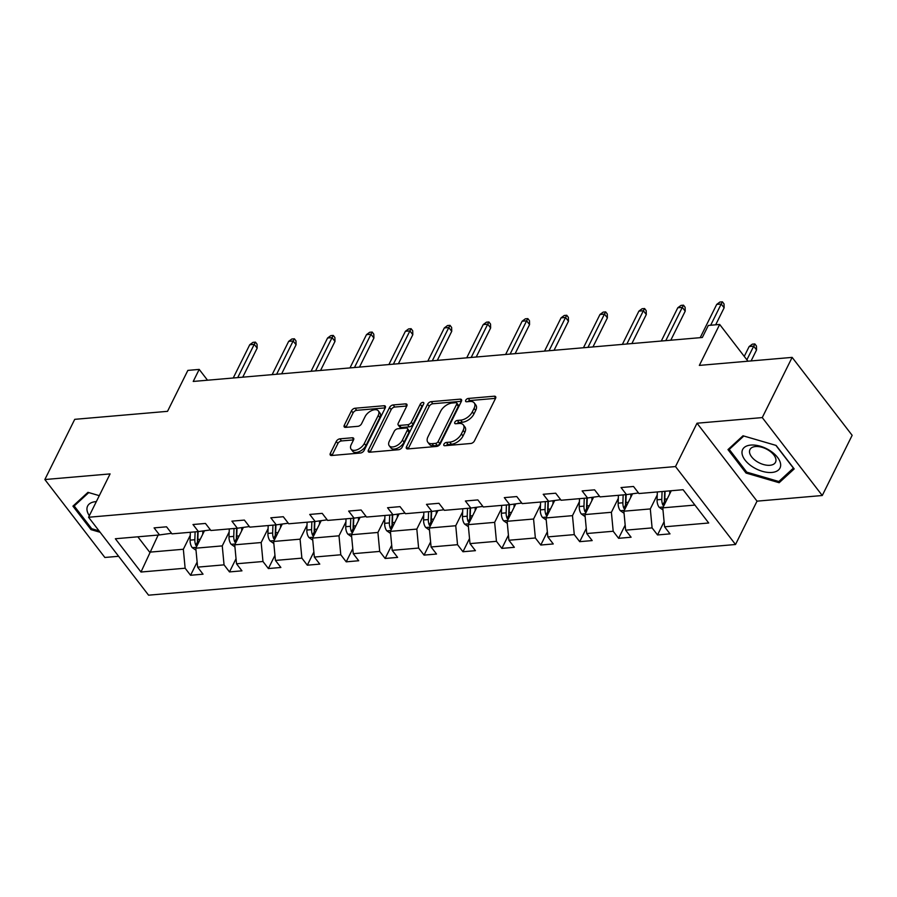 <?xml version="1.0" encoding="UTF-8"?>
<svg xmlns="http://www.w3.org/2000/svg" width="897" height="897" viewBox="0 0 897 897"><rect width="100%" height="100%" fill="white"/><g stroke="black" fill="none" stroke-linecap="round" stroke-linejoin="round"><path stroke-width="1.35" d="M443.914 444.228A2.198 1.233 -37.6 0 0 443.88 445.417A2.198 1.233 -37.6 0 0 444.8 445.731L470.813 443.488A3.151 1.76 -37.6 0 0 474.435 440.909L495.559 398.358A3.151 1.76 -37.6 0 0 495.604 396.653A3.151 1.76 -37.6 0 0 494.281 396.205L468.268 398.459A2.198 1.233 -37.6 0 0 465.734 400.264A2.198 1.233 -37.6 0 0 465.7 401.452A2.198 1.233 -37.6 0 0 466.631 401.766L469.994 401.475A10.069 5.629 -37.6 0 1 474.221 402.899A10.069 5.629 -37.6 0 1 474.076 408.359L472.315 411.902A10.069 5.629 -37.6 0 1 460.722 420.144L457.358 420.435A2.198 1.233 -37.6 0 0 454.824 422.24A2.198 1.233 -37.6 0 0 454.79 423.44A2.198 1.233 -37.6 0 0 455.71 423.743L459.085 423.462A10.069 5.629 -37.6 0 1 463.3 424.875A10.069 5.629 -37.6 0 1 463.166 430.347L461.406 433.89A10.069 5.629 -37.6 0 1 449.812 442.131L446.448 442.423A2.198 1.233 -37.6 0 0 443.914 444.228M792.141 357.387L852.15 435.314L822.269 495.514L762.259 417.587L792.141 357.387L699.346 365.404L719.674 324.456L708.316 325.443L702.34 337.485L193.225 381.449L199.201 369.407L187.854 370.394L167.526 411.331L74.731 419.336L44.85 479.536L104.859 557.474L118.617 556.286M339.896 438.835A3.151 1.76 -37.6 0 0 336.274 441.414L330.343 453.355A3.151 1.76 -37.6 0 0 330.298 455.059A3.151 1.76 -37.6 0 0 331.621 455.508L360.516 453.007A3.151 1.76 -37.6 0 0 364.137 450.429L385.25 407.888A3.151 1.76 -37.6 0 0 385.295 406.184A3.151 1.76 -37.6 0 0 383.983 405.736L355.089 408.236A3.151 1.76 -37.6 0 0 351.467 410.804L344.302 425.223A3.151 1.76 -37.6 0 0 344.257 426.938A3.151 1.76 -37.6 0 0 345.58 427.376L357.948 426.31A3.151 1.76 -37.6 0 0 361.569 423.732L365.124 416.578A8.421 4.709 -37.6 0 1 371.818 410.501A8.421 4.709 -37.6 0 1 378.343 410.882A8.421 4.709 -37.6 0 1 378.22 415.457L364.317 443.466A8.421 4.709 -37.6 0 1 357.623 449.554A8.421 4.709 -37.6 0 1 351.097 449.162A8.421 4.709 -37.6 0 1 351.209 444.598L353.53 439.922A3.151 1.76 -37.6 0 0 353.575 438.218A3.151 1.76 -37.6 0 0 352.252 437.77L339.896 438.835L341.51 440.943A3.151 1.76 -37.6 0 0 337.889 443.522L331.968 455.463A3.151 1.76 -37.6 0 0 331.957 455.474L330.343 453.355M762.259 417.587L697.025 423.216L675.508 466.563L88.568 517.255L110.084 473.908L44.85 479.536M406.498 446.773A3.151 1.76 -37.6 0 0 406.442 448.489A3.151 1.76 -37.6 0 0 407.765 448.926L436.66 446.437A3.151 1.76 -37.6 0 0 440.281 443.858L461.406 401.307A3.151 1.76 -37.6 0 0 461.45 399.602A3.151 1.76 -37.6 0 0 460.127 399.154L431.233 401.654A3.151 1.76 -37.6 0 0 427.611 404.233L406.498 446.773L408.113 448.881A3.151 1.76 -37.6 0 0 408.101 448.904M398.582 449.722L369.699 452.211A3.151 1.76 -37.6 0 1 368.375 451.774A3.151 1.76 -37.6 0 1 368.42 450.059L389.533 407.518A3.151 1.76 -37.6 0 1 393.166 404.939L405.522 403.874A3.151 1.76 -37.6 0 1 406.846 404.323A3.151 1.76 -37.6 0 1 406.801 406.027L398.234 423.283A3.151 1.76 -37.6 0 0 398.19 424.987A3.151 1.76 -37.6 0 0 399.513 425.436L407.709 424.73A3.151 1.76 -37.6 0 0 411.331 422.151L420.256 404.188A2.198 1.233 -37.6 0 1 422.005 402.596A2.198 1.233 -37.6 0 1 423.709 402.697A2.198 1.233 -37.6 0 1 423.676 403.885L402.204 447.143A3.151 1.76 -37.6 0 1 398.582 449.722M171.54 533.278L159.509 534.937L154.082 527.885L166.55 526.808L171.977 533.861L198.428 531.573L192.99 524.521L205.458 523.444L210.896 530.497L237.335 528.221L231.908 521.157L244.376 520.081L249.815 527.144L276.254 524.857L270.816 517.804L283.295 516.728L288.722 523.781L315.161 521.493L309.734 514.441L322.202 513.364L327.64 520.417L354.08 518.141L348.641 511.077L361.121 510.001L366.548 517.053L392.987 514.777L387.56 507.724L400.028 506.637L405.466 513.701L431.906 511.413L426.467 504.361L438.947 503.284L444.374 510.337L470.824 508.05L465.386 500.997L477.854 499.921L483.292 506.973L509.731 504.697L504.305 497.633L516.773 496.557L522.211 503.621L548.65 501.333L543.212 494.281L555.692 493.204L561.118 500.257L587.557 497.97L582.131 490.917L594.599 489.84L600.037 496.893L626.476 494.617L621.038 487.553L633.517 486.477L638.944 493.529L683.099 489.717L708.72 522.996L664.576 526.808L670.003 533.872L657.535 534.948L652.097 527.896L625.658 530.172L631.096 537.225L618.616 538.312L613.189 531.248L586.739 533.536L592.177 540.588L579.709 541.665L574.271 534.612L547.832 536.899L553.258 543.952L540.79 545.028L535.363 537.976L508.913 540.252L514.351 547.316L501.883 548.392L496.445 541.328L470.006 543.616L475.432 550.668L462.964 551.745L457.526 544.692L431.087 546.979L436.525 554.032L424.046 555.108L418.619 548.056L392.18 550.332L397.606 557.396L385.138 558.472L379.7 551.42L353.261 553.696L358.699 560.748L346.22 561.836L340.793 554.772L314.354 557.059L319.781 564.112L307.312 565.188L301.874 558.136L275.435 560.423L280.873 567.476L268.394 568.552L262.967 561.5L236.516 563.776L241.955 570.84L229.486 571.916L224.048 564.852L197.609 567.139L203.036 574.192L190.568 575.269L185.13 568.216L140.986 572.028L115.354 538.749L159.509 534.937M675.508 466.563L735.518 544.501L148.566 595.182L88.568 517.255M229.172 531.955L222.254 545.892L195.815 548.179L204.37 530.946M195.815 548.179L197.609 567.139M222.254 545.892L224.048 564.852M210.447 529.925L198.428 531.573M268.091 528.602L261.173 542.539L234.734 544.815L243.289 527.582M234.734 544.815L236.516 563.776M261.173 542.539L262.967 561.5M249.366 526.561L237.335 528.221M306.998 525.238L300.08 539.175L273.641 541.463L282.196 524.218M273.641 541.463L275.435 560.423M300.08 539.175L301.874 558.136M288.273 523.198L276.254 524.857M345.917 521.875L338.999 535.812L312.56 538.099L321.115 520.854M312.56 538.099L314.354 557.059M338.999 535.812L340.793 554.772M327.192 519.834L315.161 521.493M384.835 518.511L377.917 532.459L351.467 534.735L360.033 517.502M351.467 534.735L353.261 553.696M377.917 532.459L379.7 551.42M366.099 516.481L354.08 518.141M423.743 515.158L416.825 529.095L390.386 531.372L398.941 514.138M390.386 531.372L392.18 550.332M416.825 529.095L418.619 548.056M405.018 513.118L392.987 514.777M462.661 511.795L455.743 525.732L429.293 528.019L437.859 510.774M429.293 528.019L431.087 546.979M455.743 525.732L457.526 544.692M443.937 509.754L431.906 511.413M501.569 508.431L494.651 522.368L468.212 524.655L476.767 507.422M468.212 524.655L470.006 543.616M494.651 522.368L496.445 541.328M482.844 506.401L470.824 508.05M540.487 505.078L533.569 519.015L507.13 521.292L515.685 504.058M507.13 521.292L508.913 540.252M533.569 519.015L535.363 537.976M521.762 503.038L509.731 504.697M579.395 501.715L572.477 515.652L546.038 517.939L554.593 500.694M546.038 517.939L547.832 536.899M572.477 515.652L574.271 534.612M560.67 499.674L548.65 501.333M618.313 498.351L611.395 512.288L584.956 514.575L593.511 497.33M584.956 514.575L586.739 533.536M611.395 512.288L613.189 531.248M599.588 496.31L587.557 497.97M657.232 494.987L650.303 508.935L623.864 511.212L632.43 493.978M623.864 511.212L625.658 530.172M650.303 508.935L652.097 527.896M638.496 492.958L626.476 494.617M694.917 505.078L662.782 507.848L671.27 490.737M662.782 507.848L664.576 526.808M697.025 423.216L757.034 501.154L822.269 495.514M757.034 501.154L735.518 544.501M747.963 361.199L719.674 324.456M207.521 380.216L199.201 369.407M137.846 536.81L149.664 552.16L183.347 549.256L190.265 535.318M158.164 535.049L140.986 572.028M183.347 549.256L185.13 568.216M664.094 521.729L657.535 534.948M625.175 525.093L618.616 538.312M586.268 528.456L579.709 541.665M547.349 531.809L540.79 545.028M508.442 535.173L501.883 548.392M469.523 538.536L462.964 551.745M430.605 541.9L424.046 555.108M391.697 545.253L385.138 558.472M352.779 548.616L346.22 561.836M313.872 551.98L307.312 565.188M274.953 555.333L268.394 568.552M236.046 558.696L229.486 571.916M197.127 562.06L190.568 575.269M746.046 473.055L779.157 482.721L794.193 468.907L776.118 445.428L743.008 435.774L727.972 449.588L746.046 473.055L746.596 471.945M99.04 530.856L91.707 528.714L74.193 505.975L88.758 492.588L99.287 495.66L87.962 492.341L72.926 506.155L91.001 529.634L100.15 532.291M446.033 445.618A2.198 1.233 -37.6 0 1 448.063 444.531L451.438 444.239A10.069 5.629 -37.6 0 0 463.02 435.998L461.406 433.89M463.3 424.875L464.926 426.983A10.069 5.629 -37.6 0 1 464.781 432.455L463.02 435.998M474.221 402.899L475.836 404.995A10.069 5.629 -37.6 0 1 475.69 410.467L473.93 414.01A10.069 5.629 -37.6 0 1 462.347 422.252L458.972 422.543A2.198 1.233 -37.6 0 0 456.943 423.642M495.57 398.346L469.893 400.567A2.198 1.233 -37.6 0 0 467.853 401.654M461.406 401.295L432.859 403.762A3.151 1.76 -37.6 0 0 429.237 406.341L408.113 448.881M435.606 443.353A2.198 1.233 -37.6 0 0 438.14 441.559L456.685 404.211A2.198 1.233 -37.6 0 0 456.719 403.011A2.198 1.233 -37.6 0 0 455.788 402.697L452.245 403.011A10.069 5.629 -37.6 0 0 440.651 411.252L427.981 436.772A10.069 5.629 -37.6 0 0 427.835 442.243A10.069 5.629 -37.6 0 0 432.062 443.667L435.606 443.353L437.231 445.461A2.198 1.233 -37.6 0 0 439.765 443.656L438.14 441.559M456.719 403.011L458.333 405.119A2.198 1.233 -37.6 0 1 458.3 406.319L439.765 443.656M427.835 442.243L429.45 444.351A10.069 5.629 -37.6 0 0 433.677 445.764L432.062 443.667M437.231 445.461L433.677 445.764M406.812 406.005L394.781 407.047A3.151 1.76 -37.6 0 0 391.159 409.626L370.046 452.166A3.151 1.76 -37.6 0 0 370.035 452.189M398.19 424.987L399.815 427.095A3.151 1.76 -37.6 0 0 401.127 427.544L409.335 426.837A3.151 1.76 -37.6 0 0 412.956 424.259L421.87 406.296L420.256 404.188M423.16 404.951A2.198 1.233 -37.6 0 0 421.87 406.296M389.343 441.189A8.421 4.709 -37.6 0 0 389.231 445.753A8.421 4.709 -37.6 0 0 395.745 446.145A8.421 4.709 -37.6 0 0 402.45 440.057L407.35 430.19A3.151 1.76 -37.6 0 0 407.395 428.474A3.151 1.76 -37.6 0 0 406.072 428.037L397.864 428.744A3.151 1.76 -37.6 0 0 394.243 431.322L389.343 441.189M389.231 445.753L390.845 447.861A8.421 4.709 -37.6 0 0 397.371 448.253A8.421 4.709 -37.6 0 0 404.065 442.165L402.45 440.057M407.395 428.474L409.01 430.582A3.151 1.76 -37.6 0 1 408.965 432.298L404.065 442.165M353.541 439.911L341.51 440.943M351.097 449.162L352.712 451.269A8.421 4.709 -37.6 0 0 359.237 451.651A8.421 4.709 -37.6 0 0 365.931 445.574L364.317 443.466M378.343 410.882L379.958 412.99A8.421 4.709 -37.6 0 1 379.835 417.553L365.931 445.574M385.262 407.866L356.703 410.333A3.151 1.76 -37.6 0 0 353.082 412.912L345.928 427.331A3.151 1.76 -37.6 0 0 345.917 427.342M780.525 479.94L779.157 482.721M91.55 528.512L91.001 529.634M669.7 493.911L669.801 490.872M662.973 509.922L659.138 507.254A8.499 5.304 -94.9 0 1 657.064 499.808L657.333 491.948M665.204 502.959A8.499 5.304 -94.9 0 1 664.789 499.147L665.069 491.276M662.076 491.534L661.795 499.405A8.499 5.304 85.1 0 0 662.816 504.966L663.702 505.986M662.816 504.966L664.531 501.501A4.328 2.702 -94.9 0 1 664.419 499.977L664.711 491.309M749.152 346.534L752.348 344.156L754.848 343.943L756.463 346.051L756.552 349.931L753.637 346.141L749.152 346.534L744.252 356.389M754.848 343.943L746.865 359.787M756.552 349.931L751.103 360.93M715.683 324.804L724.126 307.806L721.199 304.016L710.671 325.241M716.714 304.408L719.91 302.031L722.41 301.818L721.199 304.016L716.714 304.408L700.198 337.664M722.41 301.818L724.025 303.926L724.126 307.806M630.782 497.274L630.894 494.135M624.065 513.286L620.231 510.617A8.499 5.304 -94.9 0 1 618.145 503.172L618.414 495.312M626.297 506.323A8.499 5.304 -94.9 0 1 625.882 502.499L626.151 494.639M623.157 494.897L622.888 502.769A8.499 5.304 85.1 0 0 623.897 508.33L624.794 509.35M623.897 508.33L625.624 504.865A4.328 2.702 -94.9 0 1 625.501 503.34L625.803 494.673M591.874 500.638L591.975 497.499M585.147 516.65L581.312 513.97A8.499 5.304 -94.9 0 1 579.238 506.536L579.507 498.665M587.378 509.687A8.499 5.304 -94.9 0 1 586.963 505.863L587.243 498.003M584.25 498.261L583.969 506.121A8.499 5.304 85.1 0 0 584.99 511.694L585.876 512.703M584.99 511.694L586.705 508.229A4.328 2.702 -94.9 0 1 586.582 506.693L586.885 498.026M670.788 340.21L685.207 311.169L682.292 307.379L665.776 340.636M677.796 307.761L681.002 305.395L683.492 305.171L682.292 307.379L677.796 307.761L661.291 341.028M683.492 305.171L685.117 307.279L685.207 311.169M631.88 343.562L646.3 314.533L643.373 310.732L626.868 344M638.888 311.124L642.084 308.747L644.584 308.534L643.373 310.732L638.888 311.124L622.372 344.392M644.584 308.534L646.199 310.642L646.3 314.533M780.637 464.399A20.844 11.358 -153.6 0 0 760.297 446.213A20.844 11.358 -153.6 0 0 742.01 453.131A20.844 11.358 -153.6 0 0 762.338 471.317A20.844 11.358 -153.6 0 0 780.637 464.399M775.961 459.769A14.274 7.781 -153.6 0 0 764.132 448.029A14.274 7.781 -153.6 0 0 749.959 449.565A14.274 7.781 -153.6 0 0 749.511 452.054A14.274 7.781 -153.6 0 0 761.34 463.794A14.274 7.781 -153.6 0 0 775.513 462.258A14.274 7.781 -153.6 0 0 775.961 459.769M746.753 472.147L729.239 449.408L743.815 436.02L775.894 445.383L793.397 468.122L778.831 481.51L746.753 472.147M730.136 447.603L729.239 449.408M96.338 501.602A20.844 11.358 -153.6 0 0 86.964 509.698A20.844 11.358 -153.6 0 0 89.33 515.719M75.09 504.17L74.193 505.975M552.956 504.002L553.068 500.862M546.239 520.002L542.405 517.334A8.499 5.304 -94.9 0 1 540.319 509.888L540.588 502.028M548.471 513.039A8.499 5.304 -94.9 0 1 548.056 509.227L548.325 501.356M545.331 501.625L545.062 509.485A8.499 5.304 85.1 0 0 546.071 515.046L546.968 516.067M546.071 515.046L547.787 511.582A4.328 2.702 -94.9 0 1 547.675 510.057L547.977 501.389M592.962 346.926L607.381 317.886L604.466 314.096L587.95 347.363M599.97 314.488L603.176 312.111L605.666 311.898L604.466 314.096L599.97 314.488L583.465 347.744M605.666 311.898L607.291 314.006L607.381 317.886M514.048 507.354L514.149 504.215M507.321 523.366L503.486 520.697A8.499 5.304 -94.9 0 1 501.401 513.252L501.681 505.392M509.552 516.403A8.499 5.304 -94.9 0 1 509.137 512.591L509.406 504.719M506.413 504.977L506.143 512.849A8.499 5.304 85.1 0 0 507.164 518.41L508.05 519.43M507.164 518.41L508.879 514.945A4.328 2.702 -94.9 0 1 508.756 513.42L509.059 504.753M554.054 350.29L568.463 321.249L565.547 317.46L549.031 350.727M561.062 317.852L564.258 315.475L566.747 315.262L565.547 317.46L561.062 317.852L544.546 351.108M566.747 315.262L568.373 317.359L568.463 321.249M475.13 510.718L475.242 507.579M468.402 526.73L464.579 524.061A8.499 5.304 -94.9 0 1 462.493 516.616L462.762 508.745M470.645 519.767A8.499 5.304 -94.9 0 1 470.23 515.943L470.499 508.083M467.505 508.341L467.236 516.201A8.499 5.304 85.1 0 0 468.245 521.774L469.142 522.794M468.245 521.774L469.961 518.309A4.328 2.702 -94.9 0 1 469.849 516.773L470.151 508.117M515.136 353.653L529.555 324.613L526.629 320.823L510.124 354.08M522.144 321.204L525.339 318.827L527.84 318.614L526.629 320.823L522.144 321.204L505.628 354.472M527.84 318.614L529.465 320.722L529.555 324.613M436.222 514.082L436.323 510.942M429.495 530.093L425.66 527.414A8.499 5.304 -94.9 0 1 423.575 519.98L423.855 512.109M431.726 523.119A8.499 5.304 -94.9 0 1 431.311 519.307L431.58 511.447M428.587 511.705L428.318 519.565A8.499 5.304 85.1 0 0 429.327 525.126L430.224 526.147M429.327 525.126L431.053 521.662A4.328 2.702 -94.9 0 1 430.93 520.137L431.233 511.469M476.229 357.006L490.637 327.966L487.721 324.176L471.205 357.443M483.225 324.568L486.432 322.191L488.921 321.978L487.721 324.176L483.225 324.568L466.72 357.836M488.921 321.978L490.547 324.086L490.637 327.966M397.304 517.434L397.416 514.306M390.576 533.446L386.742 530.777A8.499 5.304 -94.9 0 1 384.667 523.332L384.936 515.472M392.819 526.483A8.499 5.304 -94.9 0 1 392.393 522.671L392.673 514.8M389.679 515.057L389.399 522.929A8.499 5.304 85.1 0 0 390.419 528.49L391.316 529.51M390.419 528.49L392.135 525.025A4.328 2.702 -94.9 0 1 392.023 523.5L392.314 514.833M437.31 360.37L451.729 331.329L448.803 327.54L432.298 360.807M444.318 327.932L447.513 325.555L450.014 325.342L448.803 327.54L444.318 327.932L427.802 361.188M450.014 325.342L451.628 327.45L451.729 331.329M358.385 520.798L358.497 517.659M351.669 536.81L347.834 534.141A8.499 5.304 -94.9 0 1 345.749 526.696L346.018 518.836M353.9 529.847A8.499 5.304 -94.9 0 1 353.485 526.023L353.754 518.163M350.761 518.421L350.492 526.281A8.499 5.304 85.1 0 0 351.501 531.854L352.398 532.874M351.501 531.854L353.227 528.389A4.328 2.702 -94.9 0 1 353.104 526.864L353.407 518.197M398.403 363.733L412.811 334.693L409.895 330.903L393.379 364.16M405.399 331.285L408.606 328.919L411.095 328.694L409.895 330.903L405.399 331.285L388.894 364.552M411.095 328.694L412.721 330.802L412.811 334.693M319.478 524.162L319.59 521.022M312.75 540.173L308.916 537.494A8.499 5.304 -94.9 0 1 306.841 530.06L307.11 522.189M314.982 533.21A8.499 5.304 -94.9 0 1 314.567 529.387L314.847 521.527M311.853 521.785L311.573 529.645A8.499 5.304 85.1 0 0 312.593 535.217L313.479 536.227M312.593 535.217L314.309 531.742A4.328 2.702 -94.9 0 1 314.197 530.217L314.488 521.549M359.484 367.086L373.903 338.057L370.977 334.256L354.472 367.523M366.492 334.648L369.687 332.271L372.188 332.058L370.977 334.256L366.492 334.648L349.976 367.916M372.188 332.058L373.802 334.166L373.903 338.057M280.559 527.526L280.671 524.386M273.843 543.526L270.008 540.857A8.499 5.304 -94.9 0 1 267.923 533.412L268.192 525.552M276.074 536.563A8.499 5.304 -94.9 0 1 275.659 532.751L275.928 524.88M272.935 525.137L272.666 533.009A8.499 5.304 85.1 0 0 273.675 538.57L274.572 539.59M273.675 538.57L275.401 535.105A4.328 2.702 -94.9 0 1 275.278 533.58L275.581 524.913M320.565 370.45L334.985 341.409L332.069 337.62L315.553 370.887M327.573 338.012L330.78 335.635L333.269 335.422L332.069 337.62L327.573 338.012L311.068 371.268M333.269 335.422L334.895 337.53L334.985 341.409M241.652 530.878L241.753 527.739M234.924 546.89L231.09 544.221A8.499 5.304 -94.9 0 1 229.004 536.776L229.284 528.916M237.156 539.927A8.499 5.304 -94.9 0 1 236.741 536.114L237.01 528.243M234.016 528.501L233.747 536.372A8.499 5.304 85.1 0 0 234.767 541.934L235.653 542.954M234.767 541.934L236.483 538.469A4.328 2.702 -94.9 0 1 236.36 536.944L236.662 528.277M281.658 373.814L296.066 344.773L293.151 340.983L276.635 374.24M288.666 341.365L291.861 338.999L294.362 338.786L293.151 340.983L288.666 341.365L272.15 374.632M294.362 338.786L295.976 340.882L296.066 344.773M202.733 534.242L202.845 531.102M196.017 550.253L192.182 547.585A8.499 5.304 -94.9 0 1 190.097 540.14L190.366 532.269M198.248 543.29A8.499 5.304 -94.9 0 1 197.833 539.467L198.102 531.607M195.109 531.865L194.84 539.725A8.499 5.304 85.1 0 0 195.849 545.298L196.746 546.318M195.849 545.298L197.564 541.833A4.328 2.702 -94.9 0 1 197.452 540.297L197.755 531.641M242.739 377.177L257.159 348.137L254.243 344.347L237.727 377.603M249.747 344.728L252.954 342.351L255.443 342.138L254.243 344.347L249.747 344.728L233.231 377.996M255.443 342.138L257.069 344.246L257.159 348.137M451.438 444.239L449.812 442.131M464.781 432.455L463.166 430.347M458.972 422.543L457.358 420.435M462.347 422.252L460.722 420.144M473.93 414.01L472.315 411.902M475.69 410.467L474.076 408.359M469.893 400.567L468.268 398.459M495.693 398.044L494.281 396.205M448.063 444.531L446.448 442.423M429.237 406.341L427.611 404.233M432.859 403.762L431.233 401.654M461.54 400.993L460.127 399.154M458.3 406.319L456.685 404.211M370.046 452.166L368.42 450.059M391.159 409.626L389.533 407.518M394.781 407.047L393.166 404.939M406.935 405.713L405.522 403.874M401.127 427.544L399.513 425.436M409.335 426.837L407.709 424.73M412.956 424.259L411.331 422.151M408.965 432.298L407.35 430.19M353.665 439.608L352.252 437.77M379.835 417.553L378.22 415.457M345.928 427.331L344.302 425.223M353.082 412.912L351.467 410.804M356.703 410.333L355.089 408.236M385.396 407.563L383.983 405.736M337.889 443.522L336.274 441.414M659.284 507.354L663.197 507.018M664.789 499.147L667.211 498.934M657.064 499.808L661.795 499.405M620.376 510.718L624.278 510.382M625.882 502.499L628.292 502.298M618.145 503.172L622.888 502.769M581.458 514.071L585.371 513.734M586.963 505.863L589.385 505.661M579.238 506.536L583.969 506.121M542.539 517.434L546.452 517.098M548.056 509.227L550.466 509.014M540.319 509.888L545.062 509.485M503.632 520.798L507.545 520.462M509.137 512.591L511.548 512.378M501.401 513.252L506.143 512.849M464.713 524.162L468.626 523.814M470.23 515.943L472.641 515.741M462.493 516.616L467.236 516.201M425.806 527.514L429.719 527.178M431.311 519.307L433.722 519.094M423.575 519.98L428.318 519.565M386.887 530.878L390.8 530.542M392.393 522.671L394.815 522.458M384.667 523.332L389.399 522.929M347.98 534.242L351.882 533.906M353.485 526.023L355.896 525.821M345.749 526.696L350.492 526.281M309.061 537.595L312.975 537.258M314.567 529.387L316.989 529.185M306.841 530.06L311.573 529.645M270.154 540.958L274.056 540.622M275.659 532.751L278.07 532.538M267.923 533.412L272.666 533.009M231.235 544.322L235.149 543.986M236.741 536.114L239.151 535.901M229.004 536.776L233.747 536.372M192.317 547.686L196.23 547.338M197.833 539.467L200.244 539.265M190.097 540.14L194.84 539.725"/></g></svg>
